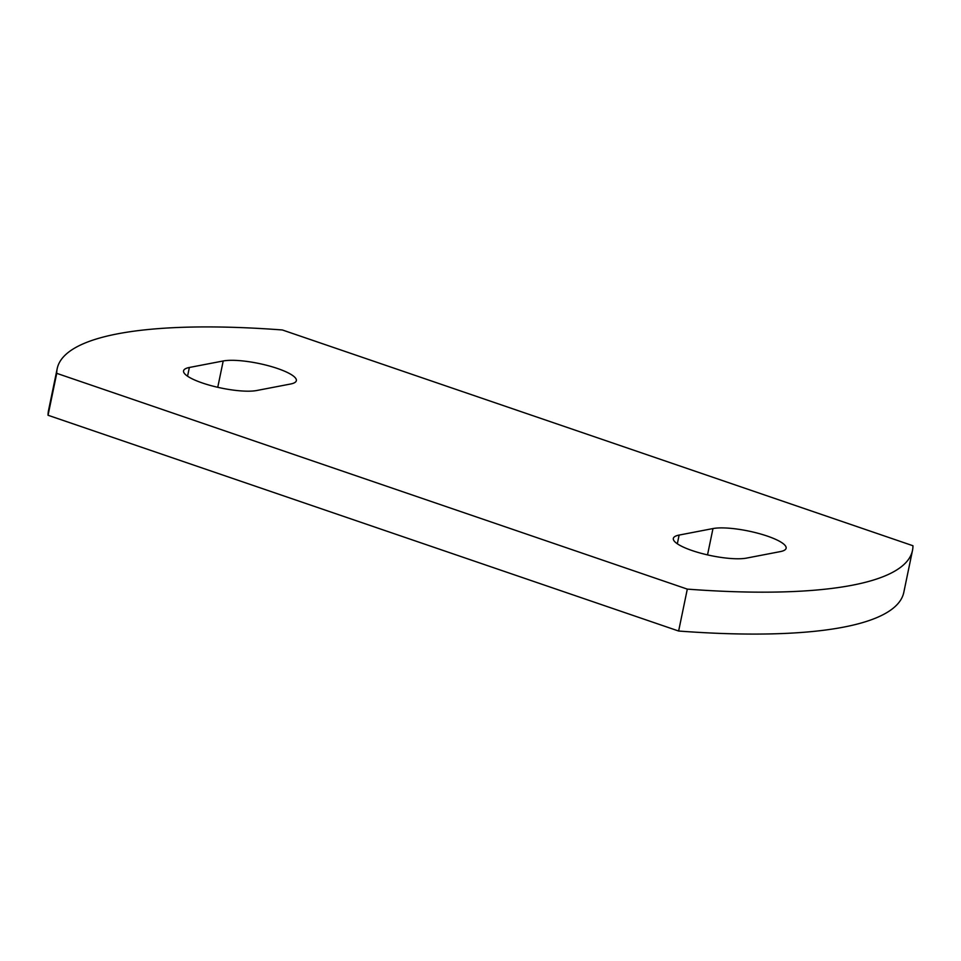 <?xml version="1.0" encoding="UTF-8"?>
<svg xmlns="http://www.w3.org/2000/svg" width="961" height="961" viewBox="0 0 961 961"><rect width="100%" height="100%" fill="white"/><g stroke="black" fill="none" stroke-linecap="round" stroke-linejoin="round"><path stroke-width="1.44" d="M290.546 384.016A40.314 9.238 11.7 0 0 296.348 380.664A40.314 9.238 11.7 0 0 277.561 368.519A40.314 9.238 11.7 0 0 223.204 360.976L189.365 367.474A40.314 9.238 11.7 0 0 183.563 370.826A40.314 9.238 11.7 0 0 211.384 385.721A40.314 9.238 11.7 0 0 256.707 390.514L290.546 384.016M780.32 551.602A40.314 9.238 11.7 0 0 786.122 548.263A40.314 9.238 11.7 0 0 767.334 536.106A40.314 9.238 11.7 0 0 712.978 528.562L679.127 535.073A40.314 9.238 11.7 0 0 673.337 538.412A40.314 9.238 11.7 0 0 701.158 553.308A40.314 9.238 11.7 0 0 746.481 558.113L780.32 551.602M57.192 368.652L48.506 410.575A419.164 96.004 11.7 0 0 48.05 415.26L678.634 631.029A419.164 96.004 11.7 0 0 903.808 592.348L912.494 550.425A419.164 96.004 11.7 0 0 912.95 545.74L282.366 329.971A419.164 96.004 11.7 0 0 57.192 368.652A419.164 96.004 11.7 0 0 56.735 373.336L687.307 589.117A419.164 96.004 11.7 0 0 912.494 550.425M56.735 373.336L48.05 415.26M687.307 589.117L678.634 631.029M712.978 528.562L707.524 554.893M679.127 535.073L677.325 543.794M223.204 360.976L217.751 387.295M189.365 367.474L187.551 376.195"/></g></svg>
